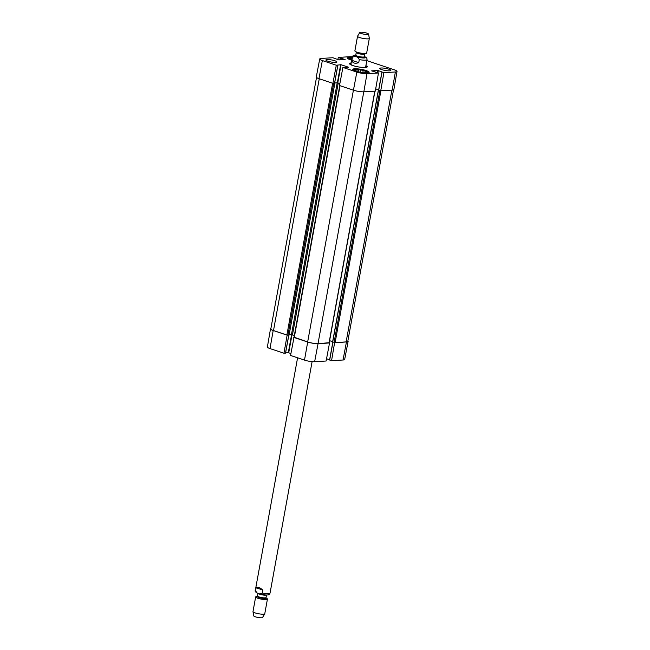 <?xml version="1.0" encoding="UTF-8"?>
<svg xmlns="http://www.w3.org/2000/svg" width="650" height="650" viewBox="0 0 650 650"><rect width="100%" height="100%" fill="white"/><g stroke="black" fill="none" stroke-linecap="round" stroke-linejoin="round"><path stroke-width="0.97" d="M378.438 90.082L332.613 341.876L335.124 342.558L346.133 341.9A7.491 1.406 10.3 0 0 347.807 341.339L393.51 89.887M329.607 340.657L332.654 341.681M294.182 337.269L307.653 341.957A7.491 1.406 10.3 0 0 318.029 343.582L329.071 342.753M289.161 334.815L291.436 334.677L294.352 335.465M316.509 77.488L270.822 328.924A7.491 1.406 10.3 0 0 273.504 330.541L286.877 335.018L289.055 335.043M380.404 90.683L378.649 90.001M378.666 89.919L375.684 88.928M334.661 82.924L337.366 82.761L339.877 83.525L337.204 82.834L334.644 82.989M334.62 83.135L333.182 83.306M358.751 62.66C354.884 63.887 352.609 63.123 351.918 60.377L352.471 57.338C355.209 55.567 357.484 56.331 359.304 59.621L358.751 62.66L351.918 60.377M359.304 59.621A7.491 1.406 -169.7 0 0 366.998 59.589C367.201 58.427 366.535 57.501 365.016 56.826L364.358 56.55M366.966 33.191A4.493 0.845 -169.7 0 1 368.574 34.101A4.493 0.845 -169.7 0 1 364.008 34.19A4.493 0.845 -169.7 0 1 359.759 32.5A4.493 0.845 -169.7 0 1 362.481 32.273A4.493 0.845 -169.7 0 1 366.966 33.191M368.574 34.101L369.33 38.326A5.988 1.121 -169.7 0 1 369.33 38.407A5.988 1.121 -169.7 0 1 363.236 38.439A5.988 1.121 -169.7 0 1 357.541 36.262A5.988 1.121 -169.7 0 1 357.565 36.189L359.759 32.5M369.33 38.407L366.665 53.048A5.988 1.121 -169.7 0 1 366.267 53.357A5.988 1.121 -169.7 0 1 360.571 53.081A5.988 1.121 -169.7 0 1 355.144 51.334A5.988 1.121 -169.7 0 1 354.876 50.911L357.541 36.262M256.067 587.787C257.457 586.714 259.732 587.478 262.901 590.07L262.348 593.109L259.374 593.921L257.294 593.174L255.515 590.826L256.067 587.787L262.901 590.07M257.416 596.204L257.351 596.229A4.639 0.869 10.3 0 0 261.519 598.122A4.639 0.869 10.3 0 0 266.086 597.805L266.037 597.545A4.347 0.812 10.3 0 1 261.625 597.569A4.347 0.812 10.3 0 1 257.498 595.993L256.043 596.643A5.988 1.121 10.3 0 0 255.645 596.952L252.988 611.593A5.988 1.121 10.3 0 0 252.988 611.674L253.736 615.899A4.493 0.845 10.3 0 0 258.001 617.467A4.493 0.845 10.3 0 0 262.551 617.5L264.745 613.811A5.988 1.121 10.3 0 0 264.769 613.738L267.434 599.089A5.988 1.121 10.3 0 0 267.166 598.666L266.037 597.773M252.988 611.674A5.988 1.121 10.3 0 0 258.676 613.771A5.988 1.121 10.3 0 0 264.745 613.811M255.645 596.952A5.988 1.121 10.3 0 0 261.341 599.129A5.988 1.121 10.3 0 0 267.434 599.089M351.683 60.141L350.642 59.572A6.143 1.154 -169.7 0 1 349.708 58.922L348.977 58.419L350.301 58.346L350.123 59.296M351.642 60.133L352.024 58.24M348.368 58.914A7.711 1.446 -169.7 0 1 348.294 58.191A7.711 1.446 -169.7 0 1 352.089 57.891M350.301 58.346A6.143 1.154 -169.7 0 1 351.983 58.24M362.814 72.711L363.212 70.484L365.991 71.411L365.755 72.719M365.267 70.907L364.934 72.743M366.827 72.605L366.925 72.053L367.656 72.556L366.332 72.638A6.143 1.154 -169.7 0 1 364.65 72.735L363.415 72.808M356.882 71.484L357.224 69.591L360.596 69.94L360.189 72.191M358.548 69.517L358.142 71.744M363.155 72.784L361.278 72.394A6.143 1.154 -169.7 0 1 358.662 71.849L355.883 70.923A6.143 1.154 -169.7 0 1 354.949 70.273L354.217 69.769L355.542 69.696L355.371 70.647M353.608 70.265A7.711 1.446 -169.7 0 1 353.535 69.542A7.711 1.446 -169.7 0 1 365.763 70.874A7.711 1.446 -169.7 0 1 368.436 72.248A7.711 1.446 -169.7 0 1 368.111 72.906M355.542 69.696A6.143 1.154 -169.7 0 1 357.224 69.591M360.596 69.94A6.143 1.154 -169.7 0 1 363.212 70.484M365.991 71.411A6.143 1.154 -169.7 0 1 366.925 72.053M364.471 67.511A7.898 1.479 10.3 0 0 366.088 66.853A7.898 1.479 10.3 0 0 365.763 66.389M351.033 63.708A7.898 1.479 10.3 0 0 350.561 64.033A7.898 1.479 10.3 0 0 351.845 65.211M360.506 67.234A7.491 1.406 10.3 0 0 364.008 67.389A7.491 1.406 10.3 0 0 365.69 66.763M350.967 64.09A7.491 1.406 10.3 0 0 355.656 66.357M366.811 60.621L394.387 69.843A7.321 1.373 -169.7 0 1 397.012 71.427A7.321 1.373 -169.7 0 1 395.379 71.979L383.898 72.662L380.738 90.797L392.21 90.114A7.491 1.406 10.3 0 0 393.892 89.546L397.012 71.427M334.555 83.151L332.906 83.322L336.294 65.219L341.063 64.732L348.692 67.283L342.899 67.429L339.503 85.524L353.454 90.188A7.491 1.406 10.3 0 0 363.829 91.812L375.302 91.122L378.471 72.987L366.99 73.678A7.321 1.373 -169.7 0 1 356.842 72.085L342.899 67.429M336.294 65.219L322.351 60.556A7.321 1.373 -169.7 0 1 319.727 58.971L316.274 77.033A7.491 1.406 10.3 0 0 318.955 78.658L332.906 83.322M380.738 90.797L378.641 90.066L381.981 72.02M378.674 89.871L375.7 88.871M351.674 60.182A8.312 1.56 -169.7 0 1 350.545 59.833A8.312 1.56 -169.7 0 1 347.571 58.037A8.312 1.56 -169.7 0 1 352.162 57.476M355.794 71.183A8.312 1.56 -169.7 0 1 352.812 69.388A8.312 1.56 -169.7 0 1 361.27 69.347A8.312 1.56 -169.7 0 1 369.168 72.361A8.312 1.56 -169.7 0 1 364.358 72.906A8.312 1.56 -169.7 0 1 355.794 71.183M327.876 61.189A5.614 1.056 -169.7 0 1 325.869 59.979A5.614 1.056 -169.7 0 1 331.581 59.946A5.614 1.056 -169.7 0 1 336.919 61.986A5.614 1.056 -169.7 0 1 333.669 62.351A5.614 1.056 -169.7 0 1 327.876 61.189M381.834 69.631A5.614 1.056 -169.7 0 1 379.819 68.413A5.614 1.056 -169.7 0 1 385.531 68.38A5.614 1.056 -169.7 0 1 390.869 70.419A5.614 1.056 -169.7 0 1 387.619 70.793A5.614 1.056 -169.7 0 1 381.834 69.631M365.796 66.219A8.539 1.601 -169.7 0 1 366.689 67.161A8.539 1.601 -169.7 0 1 366.657 67.251M349.887 64.204A8.539 1.601 -169.7 0 1 349.895 64.106A8.539 1.601 -169.7 0 1 351.057 63.538M351.171 62.944A8.986 1.682 10.3 0 0 349.635 63.936A8.986 1.682 10.3 0 0 358.069 66.861A8.986 1.682 10.3 0 0 366.99 67.096A8.986 1.682 10.3 0 0 365.901 65.626M378.471 72.987L371.621 70.866L377.902 70.493L383.898 72.662M337.846 59.654L338.268 57.411L349.749 56.729A7.321 1.373 -169.7 0 1 352.292 56.794M338.268 57.411L345.118 59.532L338.837 59.906L332.841 57.736L321.36 58.427A7.321 1.373 -169.7 0 0 319.727 58.971M294.011 337.35L290.55 355.452L304.501 360.108A7.321 1.373 10.3 0 0 314.649 361.701L326.121 361.01L329.534 342.964L318.061 343.647A7.491 1.406 -169.7 0 1 307.686 342.022L293.743 337.366M334.636 342.526L331.557 360.685L343.037 360.002A7.321 1.373 10.3 0 0 344.671 359.45L348.124 341.388A7.491 1.406 -169.7 0 1 346.45 341.949L334.969 342.639M347.88 340.933A7.491 1.406 -169.7 0 1 348.124 341.388M285.504 353.08L283.952 353.243L287.137 335.156L273.195 330.493A7.491 1.406 -169.7 0 1 270.506 328.876A7.491 1.406 -169.7 0 1 270.887 328.534M290.899 353.486L288.308 352.69L285.602 352.852M270.506 328.876L267.377 347.002A7.321 1.373 10.3 0 0 270.002 348.579L283.952 353.243M331.557 360.685L329.582 359.994L332.914 342.006M329.623 359.799L326.552 358.776M391.893 90.131L346.133 341.9M380.884 90.789L335.124 342.558M379.86 90.561L334.092 342.396M378.487 90.098L332.727 341.941M374.79 91.154L329.038 342.924M363.789 91.812L318.029 343.582M353.413 90.171L307.653 341.957M340.039 85.703L294.279 337.488M338.244 82.997L292.476 334.839M337.204 82.834L291.436 334.677M334.807 83.273L289.039 335.108M333.686 83.338L287.918 335.181M332.637 83.233L286.877 335.018M319.264 78.756L273.504 330.541M352.471 57.338A7.491 1.406 -169.7 0 1 352.267 56.916L350.951 64.155M364.341 56.615A5.688 1.064 -169.7 0 1 363.659 57.98A5.688 1.064 -169.7 0 1 355.964 56.583A5.688 1.064 -169.7 0 1 355.794 55.063M366.267 53.357L364.894 53.796A4.639 0.869 -169.7 0 1 360.482 53.584A4.639 0.869 -169.7 0 1 356.273 52.227L355.144 51.334M364.959 53.771L364.821 54.007A4.347 0.812 -169.7 0 1 360.401 54.031A4.347 0.812 -169.7 0 1 356.273 52.455L356.224 52.187M364.821 54.007L364.325 56.712A4.347 0.812 -169.7 0 1 359.905 56.737A4.347 0.812 -169.7 0 1 355.777 55.161L356.273 52.455M364.252 56.834A4.94 0.926 -169.7 0 1 359.783 57.428A4.94 0.926 -169.7 0 1 355.81 55.299M262.348 593.109A7.491 1.406 10.3 0 0 270.051 593.084L312.106 361.636M257.294 593.174C255.442 592.028 254.784 591.11 255.312 590.411A7.491 1.406 10.3 0 0 255.515 590.826M258.066 593.491A4.347 0.812 10.3 0 0 262.104 594.864A4.347 0.812 10.3 0 0 266.378 595.002M337.781 82.826L341.063 64.732M337.366 82.761L340.649 64.667M334.547 83.216L337.829 65.13M377.504 72.67L377.902 70.493M377.91 72.8L378.316 70.558M378.747 90.131L382.029 72.036M339.812 59.849L340.137 58.037M340.243 59.824L340.551 58.102M340.478 59.808L340.787 58.086M340.909 59.784L341.201 58.151M353.454 90.188L356.842 72.085M392.21 90.114L395.379 71.979M318.955 78.658L322.351 60.556M363.829 91.812L366.99 73.678M292.004 334.726L288.722 352.755M291.582 334.677L288.308 352.69M288.762 335.124L285.488 353.153M332.971 342.022L329.688 360.059M273.195 330.493L270.002 348.579M318.061 343.647L314.649 361.701M307.686 342.022L304.501 360.108M346.45 341.949L343.037 360.002M332.613 341.876L378.381 90.033M329.209 342.867L374.952 91.146M294.011 337.326L339.755 85.605M289.104 335.091L334.872 83.249M366.998 59.589L365.682 66.828M355.81 54.998L353.267 55.502L352.267 56.916M255.312 590.411L297.586 357.801M259.374 593.921C266.736 595.749 269.368 594.701 269.043 594.498L270.051 593.084M266.037 597.545L266.5 595.002M257.498 595.993L257.952 593.45M348.294 58.191L347.807 58.516M353.535 69.542L353.048 69.867M368.436 72.248L368.777 72.727M350.561 64.033L350.342 64.513M366.088 66.853L366.121 67.381M334.612 83.2L337.894 65.106M378.641 90.066L381.924 71.971M288.827 335.124L285.553 353.129M332.857 341.981L329.582 359.994"/></g></svg>
